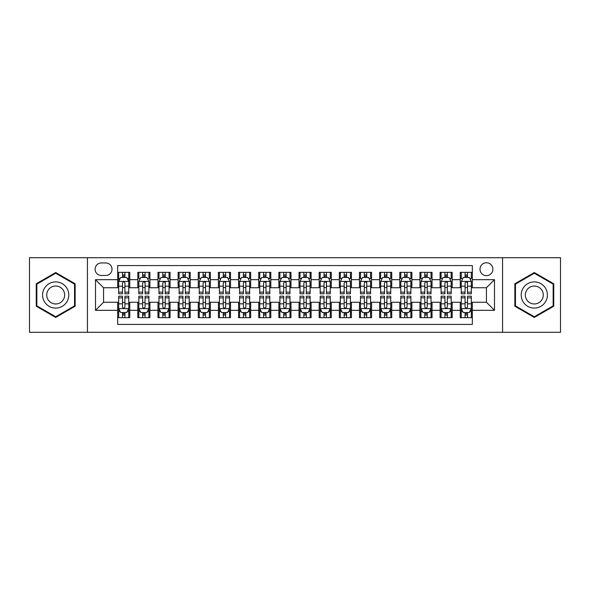 <?xml version="1.0" encoding="UTF-8"?>
<svg xmlns="http://www.w3.org/2000/svg" width="590" height="590" viewBox="0 0 590 590"><rect width="100%" height="100%" fill="white"/><g stroke="black" fill="none" stroke-linecap="round" stroke-linejoin="round"><path stroke-width="0.89" d="M486.44 262.757A6.446 6.446 0 0 0 479.995 269.202A6.446 6.446 0 0 0 486.44 275.655A6.446 6.446 0 0 0 492.893 269.202A6.446 6.446 0 0 0 486.44 262.757M502.562 332.281L560.5 332.281L560.5 257.719L502.562 257.719L502.562 332.281L87.438 332.281L87.438 257.719L29.5 257.719L29.5 332.281L87.438 332.281M472.339 272.329L460.244 272.329L460.244 279.682L452.183 279.682L452.183 287.743L460.244 287.743L460.244 279.682M452.183 279.682L452.183 272.329L440.096 272.329L440.096 279.682L432.035 279.682L432.035 287.743L440.096 287.743L440.096 279.682M432.035 279.682L432.035 272.329L419.94 272.329L419.94 279.682L411.879 279.682L411.879 287.743L419.94 287.743L419.94 279.682M411.879 279.682L411.879 272.329L399.791 272.329L399.791 279.682L391.731 279.682L391.731 287.743L399.791 287.743L399.791 279.682M391.731 279.682L391.731 272.329L379.636 272.329L379.636 279.682L371.575 279.682L371.575 287.743L379.636 287.743L379.636 279.682M371.575 279.682L371.575 272.329L359.487 272.329L359.487 279.682L351.426 279.682L351.426 287.743L359.487 287.743L359.487 279.682M351.426 279.682L351.426 272.329L339.331 272.329L339.331 279.682L331.27 279.682L331.27 287.743L339.331 287.743L339.331 279.682M331.27 279.682L331.27 272.329L319.183 272.329L319.183 279.682L311.122 279.682L311.122 287.743L319.183 287.743L319.183 279.682M311.122 279.682L311.122 272.329L299.027 272.329L299.027 279.682L290.973 279.682L290.973 287.743L299.027 287.743L299.027 279.682M290.973 279.682L290.973 272.329L278.878 272.329L278.878 279.682L270.817 279.682L270.817 287.743L278.878 287.743L278.878 279.682M270.817 279.682L270.817 272.329L258.73 272.329L258.73 279.682L250.669 279.682L250.669 287.743L258.73 287.743L258.73 279.682M250.669 279.682L250.669 272.329L238.574 272.329L238.574 279.682L230.513 279.682L230.513 287.743L238.574 287.743L238.574 279.682M230.513 279.682L230.513 272.329L218.425 272.329L218.425 279.682L210.365 279.682L210.365 287.743L218.425 287.743L218.425 279.682M210.365 279.682L210.365 272.329L198.269 272.329L198.269 279.682L190.209 279.682L190.209 287.743L198.269 287.743L198.269 279.682M190.209 279.682L190.209 272.329L178.121 272.329L178.121 279.682L170.06 279.682L170.06 287.743L178.121 287.743L178.121 279.682M170.06 279.682L170.06 272.329L157.965 272.329L157.965 279.682L149.904 279.682L149.904 287.743L157.965 287.743L157.965 279.682M149.904 279.682L149.904 272.329L137.817 272.329L137.817 287.743L129.756 287.743L129.756 272.329L117.661 272.329M117.661 317.671L129.756 317.671L129.756 302.257L137.817 302.257L137.817 317.671L149.904 317.671L149.904 302.257L157.965 302.257L157.965 310.318L149.904 310.318M157.965 310.318L157.965 317.671L170.06 317.671L170.06 302.257L178.121 302.257L178.121 310.318L170.06 310.318M178.121 310.318L178.121 317.671L190.209 317.671L190.209 302.257L198.269 302.257L198.269 310.318L190.209 310.318M198.269 310.318L198.269 317.671L210.365 317.671L210.365 302.257L218.425 302.257L218.425 310.318L210.365 310.318M218.425 310.318L218.425 317.671L230.513 317.671L230.513 302.257L238.574 302.257L238.574 310.318L230.513 310.318M238.574 310.318L238.574 317.671L250.669 317.671L250.669 302.257L258.73 302.257L258.73 310.318L250.669 310.318M258.73 310.318L258.73 317.671L270.817 317.671L270.817 302.257L278.878 302.257L278.878 310.318L270.817 310.318M278.878 310.318L278.878 317.671L290.973 317.671L290.973 302.257L299.027 302.257L299.027 310.318L290.973 310.318M299.027 310.318L299.027 317.671L311.122 317.671L311.122 302.257L319.183 302.257L319.183 310.318L311.122 310.318M319.183 310.318L319.183 317.671L331.27 317.671L331.27 302.257L339.331 302.257L339.331 310.318L331.27 310.318M339.331 310.318L339.331 317.671L351.426 317.671L351.426 302.257L359.487 302.257L359.487 310.318L351.426 310.318M359.487 310.318L359.487 317.671L371.575 317.671L371.575 302.257L379.636 302.257L379.636 310.318L371.575 310.318M379.636 310.318L379.636 317.671L391.731 317.671L391.731 302.257L399.791 302.257L399.791 310.318L391.731 310.318M399.791 310.318L399.791 317.671L411.879 317.671L411.879 302.257L419.94 302.257L419.94 310.318L411.879 310.318M419.94 310.318L419.94 317.671L432.035 317.671L432.035 302.257L440.096 302.257L440.096 310.318L432.035 310.318M440.096 310.318L440.096 317.671L452.183 317.671L452.183 302.257L460.244 302.257L460.244 310.318L452.183 310.318M101.34 275.456L105.772 275.456A6.247 6.247 0 0 0 112.019 269.202A6.247 6.247 0 0 0 105.772 262.956L101.34 262.956A6.247 6.247 0 0 0 95.093 269.202A6.247 6.247 0 0 0 101.34 275.456M502.562 257.719L87.438 257.719M472.339 279.682L472.339 265.581L117.661 265.581L117.661 287.743L103.56 287.743L103.56 302.257L117.661 302.257L117.661 324.419L472.339 324.419L472.339 302.257L486.44 302.257L486.44 287.743L472.339 287.743L472.339 279.682L494.501 279.682L494.501 310.318L472.339 310.318M117.661 310.318L95.499 310.318L95.499 279.682L117.661 279.682M460.244 310.318L460.244 317.671L472.339 317.671M117.661 277.366L118.671 277.366M122.499 277.366L124.918 277.366M128.745 277.366L129.756 277.366M117.661 287.544L118.671 287.544M122.499 287.544L124.918 287.544M128.745 287.544L129.756 287.544M117.661 302.456L118.671 302.456M122.499 302.456L124.918 302.456M128.745 302.456L129.756 302.456M117.661 312.634L118.671 312.634M122.499 312.634L124.918 312.634M128.745 312.634L129.756 312.634M137.817 287.544L138.827 287.544M142.655 287.544L145.074 287.544M148.901 287.544L149.904 287.544M137.817 277.366L138.827 277.366M142.655 277.366L145.074 277.366M148.901 277.366L149.904 277.366M137.817 302.456L138.827 302.456M142.655 302.456L145.074 302.456M148.901 302.456L149.904 302.456M137.817 312.634L138.827 312.634M142.655 312.634L145.074 312.634M148.901 312.634L149.904 312.634M157.965 302.456L158.976 302.456M162.803 302.456L165.222 302.456M169.05 302.456L170.06 302.456M157.965 312.634L158.976 312.634M162.803 312.634L165.222 312.634M169.05 312.634L170.06 312.634M157.965 277.366L158.976 277.366M162.803 277.366L165.222 277.366M169.05 277.366L170.06 277.366M157.965 287.544L158.976 287.544M162.803 287.544L165.222 287.544M169.05 287.544L170.06 287.544M178.121 302.456L179.124 302.456M182.959 302.456L185.371 302.456M189.206 302.456L190.209 302.456M178.121 312.634L179.124 312.634M182.959 312.634L185.371 312.634M189.206 312.634L190.209 312.634M178.121 277.366L179.124 277.366M182.959 277.366L185.371 277.366M189.206 277.366L190.209 277.366M178.121 287.544L179.124 287.544M182.959 287.544L185.371 287.544M189.206 287.544L190.209 287.544M198.269 302.456L199.28 302.456M203.107 302.456L205.527 302.456M209.354 302.456L210.365 302.456M198.269 312.634L199.28 312.634M203.107 312.634L205.527 312.634M209.354 312.634L210.365 312.634M198.269 277.366L199.28 277.366M203.107 277.366L205.527 277.366M209.354 277.366L210.365 277.366M198.269 287.544L199.28 287.544M203.107 287.544L205.527 287.544M209.354 287.544L210.365 287.544M218.425 302.456L219.428 302.456M223.256 302.456L225.675 302.456M229.51 302.456L230.513 302.456M218.425 312.634L219.428 312.634M223.256 312.634L225.675 312.634M229.51 312.634L230.513 312.634M218.425 277.366L219.428 277.366M223.256 277.366L225.675 277.366M229.51 277.366L230.513 277.366M218.425 287.544L219.428 287.544M223.256 287.544L225.675 287.544M229.51 287.544L230.513 287.544M238.574 302.456L239.584 302.456M243.412 302.456L245.831 302.456M249.659 302.456L250.669 302.456M238.574 312.634L239.584 312.634M243.412 312.634L245.831 312.634M249.659 312.634L250.669 312.634M238.574 277.366L239.584 277.366M243.412 277.366L245.831 277.366M249.659 277.366L250.669 277.366M238.574 287.544L239.584 287.544M243.412 287.544L245.831 287.544M249.659 287.544L250.669 287.544M258.73 302.456L259.733 302.456M263.56 302.456L265.979 302.456M269.807 302.456L270.817 302.456M258.73 312.634L259.733 312.634M263.56 312.634L265.979 312.634M269.807 312.634L270.817 312.634M258.73 277.366L259.733 277.366M263.56 277.366L265.979 277.366M269.807 277.366L270.817 277.366M258.73 287.544L259.733 287.544M263.56 287.544L265.979 287.544M269.807 287.544L270.817 287.544M278.878 302.456L279.889 302.456M283.716 302.456L286.135 302.456M289.963 302.456L290.973 302.456M278.878 312.634L279.889 312.634M283.716 312.634L286.135 312.634M289.963 312.634L290.973 312.634M278.878 277.366L279.889 277.366M283.716 277.366L286.135 277.366M289.963 277.366L290.973 277.366M278.878 287.544L279.889 287.544M283.716 287.544L286.135 287.544M289.963 287.544L290.973 287.544M299.027 302.456L300.037 302.456M303.865 302.456L306.284 302.456M310.111 302.456L311.122 302.456M299.027 312.634L300.037 312.634M303.865 312.634L306.284 312.634M310.111 312.634L311.122 312.634M299.027 277.366L300.037 277.366M303.865 277.366L306.284 277.366M310.111 277.366L311.122 277.366M299.027 287.544L300.037 287.544M303.865 287.544L306.284 287.544M310.111 287.544L311.122 287.544M319.183 302.456L320.193 302.456M324.021 302.456L326.44 302.456M330.267 302.456L331.27 302.456M319.183 312.634L320.193 312.634M324.021 312.634L326.44 312.634M330.267 312.634L331.27 312.634M319.183 277.366L320.193 277.366M324.021 277.366L326.44 277.366M330.267 277.366L331.27 277.366M319.183 287.544L320.193 287.544M324.021 287.544L326.44 287.544M330.267 287.544L331.27 287.544M339.331 302.456L340.342 302.456M344.169 302.456L346.588 302.456M350.416 302.456L351.426 302.456M339.331 312.634L340.342 312.634M344.169 312.634L346.588 312.634M350.416 312.634L351.426 312.634M339.331 277.366L340.342 277.366M344.169 277.366L346.588 277.366M350.416 277.366L351.426 277.366M339.331 287.544L340.342 287.544M344.169 287.544L346.588 287.544M350.416 287.544L351.426 287.544M359.487 302.456L360.49 302.456M364.325 302.456L366.744 302.456M370.572 302.456L371.575 302.456M359.487 312.634L360.49 312.634M364.325 312.634L366.744 312.634M370.572 312.634L371.575 312.634M359.487 277.366L360.49 277.366M364.325 277.366L366.744 277.366M370.572 277.366L371.575 277.366M359.487 287.544L360.49 287.544M364.325 287.544L366.744 287.544M370.572 287.544L371.575 287.544M379.636 302.456L380.646 302.456M384.474 302.456L386.893 302.456M390.72 302.456L391.731 302.456M379.636 312.634L380.646 312.634M384.474 312.634L386.893 312.634M390.72 312.634L391.731 312.634M379.636 277.366L380.646 277.366M384.474 277.366L386.893 277.366M390.72 277.366L391.731 277.366M379.636 287.544L380.646 287.544M384.474 287.544L386.893 287.544M390.72 287.544L391.731 287.544M399.791 302.456L400.794 302.456M404.629 302.456L407.041 302.456M410.876 302.456L411.879 302.456M399.791 312.634L400.794 312.634M404.629 312.634L407.041 312.634M410.876 312.634L411.879 312.634M399.791 277.366L400.794 277.366M404.629 277.366L407.041 277.366M410.876 277.366L411.879 277.366M399.791 287.544L400.794 287.544M404.629 287.544L407.041 287.544M410.876 287.544L411.879 287.544M419.94 302.456L420.95 302.456M424.778 302.456L427.197 302.456M431.025 302.456L432.035 302.456M419.94 312.634L420.95 312.634M424.778 312.634L427.197 312.634M431.025 312.634L432.035 312.634M419.94 277.366L420.95 277.366M424.778 277.366L427.197 277.366M431.025 277.366L432.035 277.366M419.94 287.544L420.95 287.544M424.778 287.544L427.197 287.544M431.025 287.544L432.035 287.544M440.096 302.456L441.099 302.456M444.926 302.456L447.345 302.456M451.173 302.456L452.183 302.456M440.096 312.634L441.099 312.634M444.926 312.634L447.345 312.634M451.173 312.634L452.183 312.634M440.096 277.366L441.099 277.366M444.926 277.366L447.345 277.366M451.173 277.366L452.183 277.366M440.096 287.544L441.099 287.544M444.926 287.544L447.345 287.544M451.173 287.544L452.183 287.544M460.244 302.456L461.255 302.456M465.082 302.456L467.501 302.456M471.329 302.456L472.339 302.456M460.244 312.634L461.255 312.634M465.082 312.634L467.501 312.634M471.329 312.634L472.339 312.634M460.244 277.366L461.255 277.366M465.082 277.366L467.501 277.366M471.329 277.366L472.339 277.366M460.244 287.544L461.255 287.544M465.082 287.544L467.501 287.544M471.329 287.544L472.339 287.544M103.56 287.743L95.499 279.682M103.56 302.257L95.499 310.318M494.501 279.682L486.44 287.743M494.501 310.318L486.44 302.257M55.696 317.457L75.144 306.225L75.144 283.775L55.696 272.543L36.248 283.775L36.248 306.225L55.696 317.457M553.752 283.775L534.304 272.543L514.856 283.775L514.856 306.225L534.304 317.457L553.752 306.225L553.752 283.775M124.918 274.947L122.499 274.947M128.745 292.146L124.918 292.146L124.918 293.791L128.745 293.791L128.745 281.496L126.732 277.47L120.684 277.47L118.671 281.496L118.671 293.791L122.499 293.791L122.499 292.146L118.671 292.146M118.671 281.496L118.671 272.329M128.745 281.496L128.745 272.329M122.499 277.47L122.499 272.329M124.918 272.329L124.918 277.47M124.918 292.146L124.918 283.008C124.114 281.459 123.31 281.459 122.499 283.008L122.499 292.146M122.499 315.053L124.918 315.053M118.671 297.854L122.499 297.854L122.499 296.209L118.671 296.209L118.671 308.504L120.684 312.53L126.732 312.53L128.745 308.504L128.745 296.209L124.918 296.209L124.918 297.854L128.745 297.854M128.745 308.504L128.745 317.671M118.671 308.504L118.671 317.671M124.918 312.53L124.918 317.671M122.499 317.671L122.499 312.53M122.499 297.854L122.499 306.992C123.303 308.541 124.114 308.541 124.918 306.992L124.918 297.854M55.696 281.902A13.098 13.098 0 0 0 42.598 295A13.098 13.098 0 0 0 55.696 308.098A13.098 13.098 0 0 0 68.794 295A13.098 13.098 0 0 0 55.696 281.902M55.696 286.032A8.968 8.968 0 0 0 46.728 295A8.968 8.968 0 0 0 55.696 303.968A8.968 8.968 0 0 0 64.664 295A8.968 8.968 0 0 0 55.696 286.032M74.539 305.878L55.696 316.756L36.853 305.878L36.853 284.122L55.696 273.244L74.539 284.122L74.539 305.878M522.961 288.451A13.098 13.098 0 0 0 527.755 306.343A13.098 13.098 0 0 0 545.647 301.549A13.098 13.098 0 0 0 540.853 283.657A13.098 13.098 0 0 0 522.961 288.451M526.538 290.516A8.968 8.968 0 0 0 529.82 302.766A8.968 8.968 0 0 0 542.07 299.484A8.968 8.968 0 0 0 538.788 287.234A8.968 8.968 0 0 0 526.538 290.516M553.147 284.122L553.147 305.878L534.304 316.756L515.461 305.878L515.461 284.122L534.304 273.244L553.147 284.122M145.074 272.329L145.074 277.47L145.074 274.947L142.655 274.947M148.901 291.172L148.901 292.146L145.074 292.146L145.074 293.791L148.901 293.791L148.901 281.496L146.888 277.47L140.84 277.47L138.827 281.496L138.827 293.791L142.655 293.791L142.655 286.172L142.655 292.146L138.827 292.146M140.287 278.576L138.827 278.576L138.827 272.329M138.827 278.62L138.827 274.947M148.901 278.62L148.901 274.947M147.441 278.576L148.901 278.576L148.901 272.329M142.655 277.47L142.655 272.329M145.074 292.146L145.074 281.401M148.901 286.172L145.074 286.172L145.074 283.008C144.262 281.459 143.459 281.459 142.655 283.008L142.655 286.172L138.827 286.172M165.222 272.329L165.222 277.47L165.222 274.947L162.803 274.947M169.05 291.172L169.05 292.146L165.222 292.146L165.222 293.791L169.05 293.791L169.05 281.496L167.036 277.47L160.989 277.47L158.976 281.496L158.976 293.791L162.803 293.791L162.803 286.172L162.803 292.146L158.976 292.146M160.436 278.576L158.976 278.576L158.976 272.329M158.976 278.62L158.976 274.947M169.05 278.62L169.05 274.947M167.59 278.576L169.05 278.576L169.05 272.329M162.803 277.47L162.803 272.329M165.222 292.146L165.222 281.401M169.05 286.172L165.222 286.172L165.222 283.008C164.418 281.459 163.614 281.459 162.803 283.008L162.803 286.172L158.976 286.172M185.371 272.329L185.371 277.47L185.371 274.947L182.959 274.947M189.206 291.172L189.206 292.146L185.371 292.146L185.371 293.791L189.206 293.791L189.206 281.496L187.185 277.47L181.145 277.47L179.124 281.496L179.124 293.791L182.959 293.791L182.959 286.172L182.959 292.146L179.124 292.146M180.584 278.576L179.124 278.576L179.124 272.329M179.124 278.62L179.124 274.947M189.206 278.62L189.206 274.947M187.745 278.576L189.206 278.576L189.206 272.329M182.959 277.47L182.959 272.329M185.371 292.146L185.371 281.401M189.206 286.172L185.371 286.172L185.371 283.008C184.567 281.459 183.763 281.459 182.959 283.008L182.959 286.172L179.124 286.172M205.527 272.329L205.527 277.47L205.527 274.947L203.107 274.947M209.354 291.172L209.354 292.146L205.527 292.146L205.527 293.791L209.354 293.791L209.354 281.496L207.341 277.47L201.293 277.47L199.28 281.496L199.28 293.791L203.107 293.791L203.107 286.172L203.107 292.146L199.28 292.146M200.74 278.576L199.28 278.576L199.28 272.329M199.28 278.62L199.28 274.947M209.354 278.62L209.354 274.947M207.894 278.576L209.354 278.576L209.354 272.329M203.107 277.47L203.107 272.329M205.527 292.146L205.527 281.401M209.354 286.172L205.527 286.172L205.527 283.008C204.723 281.459 203.911 281.459 203.107 283.008L203.107 286.172L199.28 286.172M142.655 315.053L145.074 315.053M138.827 297.854L142.655 297.854L142.655 296.209L138.827 296.209L138.827 308.504L140.84 312.53L146.888 312.53L148.901 308.504L148.901 296.209L145.074 296.209L145.074 297.854L148.901 297.854M148.901 308.504L148.901 317.671M138.827 308.504L138.827 317.671M145.074 312.53L145.074 317.671M142.655 317.671L142.655 312.53M142.655 297.854L142.655 306.992C143.459 308.541 144.262 308.541 145.074 306.992L145.074 297.854M162.803 315.053L165.222 315.053M158.976 297.854L162.803 297.854L162.803 296.209L158.976 296.209L158.976 308.504L160.989 312.53L167.036 312.53L169.05 308.504L169.05 296.209L165.222 296.209L165.222 297.854L169.05 297.854M169.05 308.504L169.05 317.671M158.976 308.504L158.976 317.671M165.222 312.53L165.222 317.671M162.803 317.671L162.803 312.53M162.803 297.854L162.803 306.992C163.607 308.541 164.418 308.541 165.222 306.992L165.222 297.854M182.959 315.053L185.371 315.053M179.124 297.854L182.959 297.854L182.959 296.209L179.124 296.209L179.124 308.504L181.145 312.53L187.185 312.53L189.206 308.504L189.206 296.209L185.371 296.209L185.371 297.854L189.206 297.854M189.206 308.504L189.206 317.671M179.124 308.504L179.124 317.671M185.371 312.53L185.371 317.671M182.959 317.671L182.959 312.53M182.959 297.854L182.959 306.992C183.763 308.541 184.567 308.541 185.371 306.992L185.371 297.854M203.107 315.053L205.527 315.053M199.28 297.854L203.107 297.854L203.107 296.209L199.28 296.209L199.28 308.504L201.293 312.53L207.341 312.53L209.354 308.504L209.354 296.209L205.527 296.209L205.527 297.854L209.354 297.854M209.354 308.504L209.354 317.671M199.28 308.504L199.28 317.671M205.527 312.53L205.527 317.671M203.107 317.671L203.107 312.53M203.107 297.854L203.107 306.992C203.911 308.541 204.715 308.541 205.527 306.992L205.527 297.854M225.675 272.329L225.675 277.47L225.675 274.947L223.256 274.947M229.51 291.172L229.51 292.146L225.675 292.146L225.675 293.791L229.51 293.791L229.51 281.496L227.489 277.47L221.449 277.47L219.428 281.496L219.428 293.791L223.256 293.791L223.256 286.172L223.256 292.146L219.428 292.146M220.889 278.576L219.428 278.576L219.428 272.329M219.428 278.62L219.428 274.947M229.51 278.62L229.51 274.947M228.042 278.576L229.51 278.576L229.51 272.329M223.256 277.47L223.256 272.329M225.675 292.146L225.675 281.401M229.51 286.172L225.675 286.172L225.675 283.008C224.871 281.459 224.067 281.459 223.256 283.008L223.256 286.172L219.428 286.172M223.256 315.053L225.675 315.053M219.428 297.854L223.256 297.854L223.256 296.209L219.428 296.209L219.428 308.504L221.449 312.53L227.489 312.53L229.51 308.504L229.51 296.209L225.675 296.209L225.675 297.854L229.51 297.854M229.51 308.504L229.51 317.671M219.428 308.504L219.428 317.671M225.675 312.53L225.675 317.671M223.256 317.671L223.256 312.53M223.256 297.854L223.256 306.992C224.067 308.541 224.871 308.541 225.675 306.992L225.675 297.854M245.831 272.329L245.831 277.47L245.831 274.947L243.412 274.947M249.659 291.172L249.659 292.146L245.831 292.146L245.831 293.791L249.659 293.791L249.659 281.496L247.645 277.47L241.598 277.47L239.584 281.496L239.584 293.791L243.412 293.791L243.412 286.172L243.412 292.146L239.584 292.146M241.044 278.576L239.584 278.576L239.584 272.329M239.584 278.62L239.584 274.947M249.659 278.62L249.659 274.947M248.198 278.576L249.659 278.576L249.659 272.329M243.412 277.47L243.412 272.329M245.831 292.146L245.831 281.401M249.659 286.172L245.831 286.172L245.831 283.008C245.027 281.459 244.216 281.459 243.412 283.008L243.412 286.172L239.584 286.172M243.412 315.053L245.831 315.053M239.584 297.854L243.412 297.854L243.412 296.209L239.584 296.209L239.584 308.504L241.598 312.53L247.645 312.53L249.659 308.504L249.659 296.209L245.831 296.209L245.831 297.854L249.659 297.854M249.659 308.504L249.659 317.671M239.584 308.504L239.584 317.671M245.831 312.53L245.831 317.671M243.412 317.671L243.412 312.53M243.412 297.854L243.412 306.992C244.216 308.541 245.02 308.541 245.831 306.992L245.831 297.854M265.979 272.329L265.979 277.47L265.979 274.947L263.56 274.947M269.807 291.172L269.807 292.146L265.979 292.146L265.979 293.791L269.807 293.791L269.807 281.496L267.794 277.47L261.746 277.47L259.733 281.496L259.733 293.791L263.56 293.791L263.56 286.172L263.56 292.146L259.733 292.146M261.193 278.576L259.733 278.576L259.733 272.329M259.733 278.62L259.733 274.947M269.807 278.62L269.807 274.947M268.347 278.576L269.807 278.576L269.807 272.329M263.56 277.47L263.56 272.329M265.979 292.146L265.979 281.401M269.807 286.172L265.979 286.172L265.979 283.008C265.175 281.459 264.372 281.459 263.56 283.008L263.56 286.172L259.733 286.172M263.56 315.053L265.979 315.053M259.733 297.854L263.56 297.854L263.56 296.209L259.733 296.209L259.733 308.504L261.746 312.53L267.794 312.53L269.807 308.504L269.807 296.209L265.979 296.209L265.979 297.854L269.807 297.854M269.807 308.504L269.807 317.671M259.733 308.504L259.733 317.671M265.979 312.53L265.979 317.671M263.56 317.671L263.56 312.53M263.56 297.854L263.56 306.992C264.372 308.541 265.175 308.541 265.979 306.992L265.979 297.854M286.135 272.329L286.135 277.47L286.135 274.947L283.716 274.947M289.963 291.172L289.963 292.146L286.135 292.146L286.135 293.791L289.963 293.791L289.963 281.496L287.95 277.47L281.902 277.47L279.889 281.496L279.889 293.791L283.716 293.791L283.716 286.172L283.716 292.146L279.889 292.146M281.349 278.576L279.889 278.576L279.889 272.329M279.889 278.62L279.889 274.947M289.963 278.62L289.963 274.947M288.503 278.576L289.963 278.576L289.963 272.329M283.716 277.47L283.716 272.329M286.135 292.146L286.135 281.401M289.963 286.172L286.135 286.172L286.135 283.008C285.331 281.459 284.52 281.459 283.716 283.008L283.716 286.172L279.889 286.172M283.716 315.053L286.135 315.053M279.889 297.854L283.716 297.854L283.716 296.209L279.889 296.209L279.889 308.504L281.902 312.53L287.95 312.53L289.963 308.504L289.963 296.209L286.135 296.209L286.135 297.854L289.963 297.854M289.963 308.504L289.963 317.671M279.889 308.504L279.889 317.671M286.135 312.53L286.135 317.671M283.716 317.671L283.716 312.53M283.716 297.854L283.716 306.992C284.52 308.541 285.324 308.541 286.135 306.992L286.135 297.854M306.284 272.329L306.284 277.47L306.284 274.947L303.865 274.947M310.111 291.172L310.111 292.146L306.284 292.146L306.284 293.791L310.111 293.791L310.111 281.496L308.098 277.47L302.05 277.47L300.037 281.496L300.037 293.791L303.865 293.791L303.865 286.172L303.865 292.146L300.037 292.146M301.497 278.576L300.037 278.576L300.037 272.329M300.037 278.62L300.037 274.947M310.111 278.62L310.111 274.947M308.651 278.576L310.111 278.576L310.111 272.329M303.865 277.47L303.865 272.329M306.284 292.146L306.284 281.401M310.111 286.172L306.284 286.172L306.284 283.008C305.48 281.459 304.676 281.459 303.865 283.008L303.865 286.172L300.037 286.172M303.865 315.053L306.284 315.053M300.037 297.854L303.865 297.854L303.865 296.209L300.037 296.209L300.037 308.504L302.05 312.53L308.098 312.53L310.111 308.504L310.111 296.209L306.284 296.209L306.284 297.854L310.111 297.854M310.111 308.504L310.111 317.671M300.037 308.504L300.037 317.671M306.284 312.53L306.284 317.671M303.865 317.671L303.865 312.53M303.865 297.854L303.865 306.992C304.669 308.541 305.48 308.541 306.284 306.992L306.284 297.854M326.44 272.329L326.44 277.47L326.44 274.947L324.021 274.947M330.267 291.172L330.267 292.146L326.44 292.146L326.44 293.791L330.267 293.791L330.267 281.496L328.254 277.47L322.206 277.47L320.193 281.496L320.193 293.791L324.021 293.791L324.021 286.172L324.021 292.146L320.193 292.146M321.653 278.576L320.193 278.576L320.193 272.329M320.193 278.62L320.193 274.947M330.267 278.62L330.267 274.947M328.807 278.576L330.267 278.576L330.267 272.329M324.021 277.47L324.021 272.329M326.44 292.146L326.44 281.401M330.267 286.172L326.44 286.172L326.44 283.008C325.628 281.459 324.825 281.459 324.021 283.008L324.021 286.172L320.193 286.172M324.021 315.053L326.44 315.053M320.193 297.854L324.021 297.854L324.021 296.209L320.193 296.209L320.193 308.504L322.206 312.53L328.254 312.53L330.267 308.504L330.267 296.209L326.44 296.209L326.44 297.854L330.267 297.854M330.267 308.504L330.267 317.671M320.193 308.504L320.193 317.671M326.44 312.53L326.44 317.671M324.021 317.671L324.021 312.53M324.021 297.854L324.021 306.992C324.825 308.541 325.628 308.541 326.44 306.992L326.44 297.854M346.588 272.329L346.588 277.47L346.588 274.947L344.169 274.947M350.416 291.172L350.416 292.146L346.588 292.146L346.588 293.791L350.416 293.791L350.416 281.496L348.402 277.47L342.355 277.47L340.342 281.496L340.342 293.791L344.169 293.791L344.169 286.172L344.169 292.146L340.342 292.146M341.802 278.576L340.342 278.576L340.342 272.329M340.342 278.62L340.342 274.947M350.416 278.62L350.416 274.947M348.956 278.576L350.416 278.576L350.416 272.329M344.169 277.47L344.169 272.329M346.588 292.146L346.588 281.401M350.416 286.172L346.588 286.172L346.588 283.008C345.784 281.459 344.98 281.459 344.169 283.008L344.169 286.172L340.342 286.172M344.169 315.053L346.588 315.053M340.342 297.854L344.169 297.854L344.169 296.209L340.342 296.209L340.342 308.504L342.355 312.53L348.402 312.53L350.416 308.504L350.416 296.209L346.588 296.209L346.588 297.854L350.416 297.854M350.416 308.504L350.416 317.671M340.342 308.504L340.342 317.671M346.588 312.53L346.588 317.671M344.169 317.671L344.169 312.53M344.169 297.854L344.169 306.992C344.973 308.541 345.784 308.541 346.588 306.992L346.588 297.854M366.744 272.329L366.744 277.47L366.744 274.947L364.325 274.947M370.572 291.172L370.572 292.146L366.744 292.146L366.744 293.791L370.572 293.791L370.572 281.496L368.551 277.47L362.511 277.47L360.49 281.496L360.49 293.791L364.325 293.791L364.325 286.172L364.325 292.146L360.49 292.146M361.958 278.576L360.49 278.576L360.49 272.329M360.49 278.62L360.49 274.947M370.572 278.62L370.572 274.947M369.111 278.576L370.572 278.576L370.572 272.329M364.325 277.47L364.325 272.329M366.744 292.146L366.744 281.401M370.572 286.172L366.744 286.172L366.744 283.008C365.933 281.459 365.129 281.459 364.325 283.008L364.325 286.172L360.49 286.172M364.325 315.053L366.744 315.053M360.49 297.854L364.325 297.854L364.325 296.209L360.49 296.209L360.49 308.504L362.511 312.53L368.551 312.53L370.572 308.504L370.572 296.209L366.744 296.209L366.744 297.854L370.572 297.854M370.572 308.504L370.572 317.671M360.49 308.504L360.49 317.671M366.744 312.53L366.744 317.671M364.325 317.671L364.325 312.53M364.325 297.854L364.325 306.992C365.129 308.541 365.933 308.541 366.744 306.992L366.744 297.854M384.474 315.053L386.893 315.053M380.646 297.854L384.474 297.854L384.474 296.209L380.646 296.209L380.646 308.504L382.659 312.53L388.707 312.53L390.72 308.504L390.72 296.209L386.893 296.209L386.893 297.854L390.72 297.854M390.72 308.504L390.72 317.671M380.646 308.504L380.646 317.671M386.893 312.53L386.893 317.671M384.474 317.671L384.474 312.53M384.474 297.854L384.474 306.992C385.277 308.541 386.089 308.541 386.893 306.992L386.893 297.854M404.629 315.053L407.041 315.053M400.794 297.854L404.629 297.854L404.629 296.209L400.794 296.209L400.794 308.504L402.815 312.53L408.855 312.53L410.876 308.504L410.876 296.209L407.041 296.209L407.041 297.854L410.876 297.854M410.876 308.504L410.876 317.671M400.794 308.504L400.794 317.671M407.041 312.53L407.041 317.671M404.629 317.671L404.629 312.53M404.629 297.854L404.629 306.992C405.433 308.541 406.237 308.541 407.041 306.992L407.041 297.854M386.893 272.329L386.893 277.47L386.893 274.947L384.474 274.947M390.72 291.172L390.72 292.146L386.893 292.146L386.893 293.791L390.72 293.791L390.72 281.496L388.707 277.47L382.659 277.47L380.646 281.496L380.646 293.791L384.474 293.791L384.474 286.172L384.474 292.146L380.646 292.146M382.106 278.576L380.646 278.576L380.646 272.329M380.646 278.62L380.646 274.947M390.72 278.62L390.72 274.947M389.26 278.576L390.72 278.576L390.72 272.329M384.474 277.47L384.474 272.329M386.893 292.146L386.893 281.401M390.72 286.172L386.893 286.172L386.893 283.008C386.089 281.459 385.285 281.459 384.474 283.008L384.474 286.172L380.646 286.172M407.041 272.329L407.041 277.47L407.041 274.947L404.629 274.947M410.876 291.172L410.876 292.146L407.041 292.146L407.041 293.791L410.876 293.791L410.876 281.496L408.855 277.47L402.815 277.47L400.794 281.496L400.794 293.791L404.629 293.791L404.629 286.172L404.629 292.146L400.794 292.146M402.255 278.576L400.794 278.576L400.794 272.329M400.794 278.62L400.794 274.947M410.876 278.62L410.876 274.947M409.416 278.576L410.876 278.576L410.876 272.329M404.629 277.47L404.629 272.329M407.041 292.146L407.041 281.401M410.876 286.172L407.041 286.172L407.041 283.008C406.237 281.459 405.433 281.459 404.629 283.008L404.629 286.172L400.794 286.172M427.197 272.329L427.197 277.47L427.197 274.947L424.778 274.947M431.025 291.172L431.025 292.146L427.197 292.146L427.197 293.791L431.025 293.791L431.025 281.496L429.011 277.47L422.964 277.47L420.95 281.496L420.95 293.791L424.778 293.791L424.778 286.172L424.778 292.146L420.95 292.146M422.411 278.576L420.95 278.576L420.95 272.329M420.95 278.62L420.95 274.947M431.025 278.62L431.025 274.947M429.564 278.576L431.025 278.576L431.025 272.329M424.778 277.47L424.778 272.329M427.197 292.146L427.197 281.401M431.025 286.172L427.197 286.172L427.197 283.008C426.393 281.459 425.582 281.459 424.778 283.008L424.778 286.172L420.95 286.172M424.778 315.053L427.197 315.053M420.95 297.854L424.778 297.854L424.778 296.209L420.95 296.209L420.95 308.504L422.964 312.53L429.011 312.53L431.025 308.504L431.025 296.209L427.197 296.209L427.197 297.854L431.025 297.854M431.025 308.504L431.025 317.671M420.95 308.504L420.95 317.671M427.197 312.53L427.197 317.671M424.778 317.671L424.778 312.53M424.778 297.854L424.778 306.992C425.582 308.541 426.386 308.541 427.197 306.992L427.197 297.854M447.345 272.329L447.345 277.47L447.345 274.947L444.926 274.947M451.173 291.172L451.173 292.146L447.345 292.146L447.345 293.791L451.173 293.791L451.173 281.496L449.16 277.47L443.112 277.47L441.099 281.496L441.099 293.791L444.926 293.791L444.926 286.172L444.926 292.146L441.099 292.146M442.559 278.576L441.099 278.576L441.099 272.329M441.099 278.62L441.099 274.947M451.173 278.62L451.173 274.947M449.713 278.576L451.173 278.576L451.173 272.329M444.926 277.47L444.926 272.329M447.345 292.146L447.345 281.401M451.173 286.172L447.345 286.172L447.345 283.008C446.542 281.459 445.738 281.459 444.926 283.008L444.926 286.172L441.099 286.172M444.926 315.053L447.345 315.053M441.099 297.854L444.926 297.854L444.926 296.209L441.099 296.209L441.099 308.504L443.112 312.53L449.16 312.53L451.173 308.504L451.173 296.209L447.345 296.209L447.345 297.854L451.173 297.854M451.173 308.504L451.173 317.671M441.099 308.504L441.099 317.671M447.345 312.53L447.345 317.671M444.926 317.671L444.926 312.53M444.926 297.854L444.926 306.992C445.738 308.541 446.542 308.541 447.345 306.992L447.345 297.854M467.501 272.329L467.501 277.47L467.501 274.947L465.082 274.947M471.329 291.172L471.329 292.146L467.501 292.146L467.501 293.791L471.329 293.791L471.329 281.496L469.316 277.47L463.268 277.47L461.255 281.496L461.255 293.791L465.082 293.791L465.082 286.172L465.082 292.146L461.255 292.146M462.715 278.576L461.255 278.576L461.255 272.329M461.255 278.62L461.255 274.947M471.329 278.62L471.329 274.947M469.869 278.576L471.329 278.576L471.329 272.329M465.082 277.47L465.082 272.329M467.501 292.146L467.501 281.401M471.329 286.172L467.501 286.172L467.501 283.008C466.697 281.459 465.886 281.459 465.082 283.008L465.082 286.172L461.255 286.172M465.082 315.053L467.501 315.053M461.255 297.854L465.082 297.854L465.082 296.209L461.255 296.209L461.255 308.504L463.268 312.53L469.316 312.53L471.329 308.504L471.329 296.209L467.501 296.209L467.501 297.854L471.329 297.854M471.329 308.504L471.329 317.671M461.255 308.504L461.255 317.671M467.501 312.53L467.501 317.671M465.082 317.671L465.082 312.53M465.082 297.854L465.082 306.992C465.886 308.541 466.69 308.541 467.501 306.992L467.501 297.854M137.817 310.318L129.756 310.318M137.817 279.682L129.756 279.682M128.694 281.401L118.723 281.401M118.671 278.576L120.131 278.576M127.285 278.576L128.745 278.576M122.499 286.172L118.671 286.172M128.745 286.172L124.918 286.172M124.918 276.231L122.499 276.231M118.723 308.6L128.694 308.6M128.745 311.424L127.285 311.424M120.131 311.424L118.671 311.424M124.918 303.828L128.745 303.828M118.671 303.828L122.499 303.828M122.499 313.769L124.918 313.769M148.85 281.401L138.871 281.401M145.074 276.231L142.655 276.231M168.998 281.401L159.027 281.401M165.222 276.231L162.803 276.231M189.154 281.401L179.176 281.401M185.371 276.231L182.959 276.231M209.303 281.401L199.332 281.401M205.527 276.231L203.107 276.231M138.871 308.6L148.85 308.6M148.901 311.424L147.441 311.424M140.287 311.424L138.827 311.424M145.074 303.828L148.901 303.828M138.827 303.828L142.655 303.828M142.655 313.769L145.074 313.769M159.027 308.6L168.998 308.6M169.05 311.424L167.59 311.424M160.436 311.424L158.976 311.424M165.222 303.828L169.05 303.828M158.976 303.828L162.803 303.828M162.803 313.769L165.222 313.769M179.176 308.6L189.154 308.6M189.206 311.424L187.745 311.424M180.584 311.424L179.124 311.424M185.371 303.828L189.206 303.828M179.124 303.828L182.959 303.828M182.959 313.769L185.371 313.769M199.332 308.6L209.303 308.6M209.354 311.424L207.894 311.424M200.74 311.424L199.28 311.424M205.527 303.828L209.354 303.828M199.28 303.828L203.107 303.828M203.107 313.769L205.527 313.769M229.458 281.401L219.48 281.401M225.675 276.231L223.256 276.231M219.48 308.6L229.458 308.6M229.51 311.424L228.042 311.424M220.889 311.424L219.428 311.424M225.675 303.828L229.51 303.828M219.428 303.828L223.256 303.828M223.256 313.769L225.675 313.769M249.607 281.401L239.636 281.401M245.831 276.231L243.412 276.231M239.636 308.6L249.607 308.6M249.659 311.424L248.198 311.424M241.044 311.424L239.584 311.424M245.831 303.828L249.659 303.828M239.584 303.828L243.412 303.828M243.412 313.769L245.831 313.769M269.763 281.401L259.784 281.401M265.979 276.231L263.56 276.231M259.784 308.6L269.763 308.6M269.807 311.424L268.347 311.424M261.193 311.424L259.733 311.424M265.979 303.828L269.807 303.828M259.733 303.828L263.56 303.828M263.56 313.769L265.979 313.769M289.911 281.401L279.933 281.401M286.135 276.231L283.716 276.231M279.933 308.6L289.911 308.6M289.963 311.424L288.503 311.424M281.349 311.424L279.889 311.424M286.135 303.828L289.963 303.828M279.889 303.828L283.716 303.828M283.716 313.769L286.135 313.769M310.067 281.401L300.089 281.401M306.284 276.231L303.865 276.231M300.089 308.6L310.067 308.6M310.111 311.424L308.651 311.424M301.497 311.424L300.037 311.424M306.284 303.828L310.111 303.828M300.037 303.828L303.865 303.828M303.865 313.769L306.284 313.769M330.216 281.401L320.237 281.401M326.44 276.231L324.021 276.231M320.237 308.6L330.216 308.6M330.267 311.424L328.807 311.424M321.653 311.424L320.193 311.424M326.44 303.828L330.267 303.828M320.193 303.828L324.021 303.828M324.021 313.769L326.44 313.769M350.364 281.401L340.393 281.401M346.588 276.231L344.169 276.231M340.393 308.6L350.364 308.6M350.416 311.424L348.956 311.424M341.802 311.424L340.342 311.424M346.588 303.828L350.416 303.828M340.342 303.828L344.169 303.828M344.169 313.769L346.588 313.769M370.52 281.401L360.542 281.401M366.744 276.231L364.325 276.231M360.542 308.6L370.52 308.6M370.572 311.424L369.111 311.424M361.958 311.424L360.49 311.424M366.744 303.828L370.572 303.828M360.49 303.828L364.325 303.828M364.325 313.769L366.744 313.769M380.698 308.6L390.669 308.6M390.72 311.424L389.26 311.424M382.106 311.424L380.646 311.424M386.893 303.828L390.72 303.828M380.646 303.828L384.474 303.828M384.474 313.769L386.893 313.769M400.846 308.6L410.824 308.6M410.876 311.424L409.416 311.424M402.255 311.424L400.794 311.424M407.041 303.828L410.876 303.828M400.794 303.828L404.629 303.828M404.629 313.769L407.041 313.769M390.669 281.401L380.698 281.401M386.893 276.231L384.474 276.231M410.824 281.401L400.846 281.401M407.041 276.231L404.629 276.231M430.973 281.401L421.002 281.401M427.197 276.231L424.778 276.231M421.002 308.6L430.973 308.6M431.025 311.424L429.564 311.424M422.411 311.424L420.95 311.424M427.197 303.828L431.025 303.828M420.95 303.828L424.778 303.828M424.778 313.769L427.197 313.769M451.129 281.401L441.15 281.401M447.345 276.231L444.926 276.231M441.15 308.6L451.129 308.6M451.173 311.424L449.713 311.424M442.559 311.424L441.099 311.424M447.345 303.828L451.173 303.828M441.099 303.828L444.926 303.828M444.926 313.769L447.345 313.769M471.277 281.401L461.306 281.401M467.501 276.231L465.082 276.231M461.306 308.6L471.277 308.6M471.329 311.424L469.869 311.424M462.715 311.424L461.255 311.424M467.501 303.828L471.329 303.828M461.255 303.828L465.082 303.828M465.082 313.769L467.501 313.769"/></g></svg>
